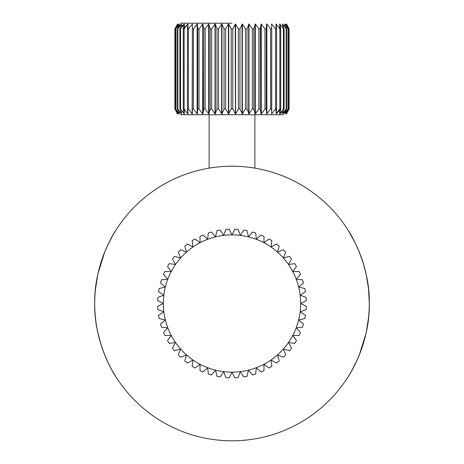 <?xml version="1.0" encoding="UTF-8"?>
<svg xmlns="http://www.w3.org/2000/svg" width="464" height="464" viewBox="0 0 464 464"><rect width="100%" height="100%" fill="white"/><g stroke="black" fill="none" stroke-linecap="round" stroke-linejoin="round"><path stroke-width="0.7" d="M349.38 374.721L350.395 373.021M369.292 303.508C370.115 343.285 348.557 376.513 348.493 376.159C348.557 376.548 370.15 343.151 369.292 303.508A137.292 137.292 0 0 0 232 166.216A137.292 137.292 0 0 0 94.708 303.508C93.896 343.325 115.426 376.478 115.507 376.159C115.461 376.484 93.89 343.406 94.708 303.508C93.896 343.325 115.426 376.478 115.507 376.159C115.461 376.484 93.89 343.406 94.708 303.508C93.885 263.732 115.443 230.498 115.507 230.857C115.443 230.469 93.85 263.859 94.708 303.508A137.292 137.292 0 0 0 232 440.8A137.292 137.292 0 0 0 369.292 303.508C370.104 263.685 348.574 230.538 348.493 230.857C348.539 230.527 370.11 263.604 369.292 303.508C370.104 263.685 348.574 230.538 348.493 230.857C348.539 230.527 370.11 263.604 369.292 303.508L368.515 288.904M113.605 233.995L114.927 231.791M97.637 331.737L100.862 344.143M104.707 354.954L108.733 363.962M111.505 369.309L112.311 370.765M115.507 376.159L112.178 370.533M351.84 370.498L357.123 360.018M357.176 359.902L359.293 354.943M359.362 354.769L365.934 333.691M366.392 331.598L368.625 317.028M366.363 275.28L363.138 262.868M363.144 262.885L359.293 252.062L355.267 243.049M352.495 237.701L351.689 236.246M348.493 230.857L355.372 243.269M366.363 275.285L368.526 288.997M232 166.216A137.292 137.292 0 0 1 369.292 303.508A137.292 137.292 0 0 1 232 440.8A137.292 137.292 0 0 1 94.708 303.508A137.292 137.292 0 0 1 232 166.216M112.16 236.512L106.877 246.993M106.819 247.121L104.707 252.068M104.638 252.248L98.066 273.325M97.608 275.419L95.375 289.988M266.846 24.053L266.272 28.919L266.62 24.064L266.846 113.871L270.57 109.011L266.87 113.866L266.846 24.053M261.296 24.047L260.258 28.919L261.07 24.064L261.296 113.883L264.973 109.011L261.342 113.866L261.296 24.047M255.275 24.035L253.802 28.919L255.275 24.035M258.854 28.919L255.357 24.064L255.357 113.866L258.854 109.011L260.258 109.011L260.258 28.919L258.854 28.919L258.854 109.011L255.061 113.866L255.357 113.866L255.061 113.866L255.061 24.064M248.895 24.029L246.999 28.919L248.895 24.029M246.999 109.011L246.999 28.919L245.45 28.919L245.45 109.011L246.999 109.011L249 113.866L248.692 113.866L248.692 24.064M242.243 24.024L239.963 28.919L242.243 24.024M239.963 109.011L239.963 28.919L238.374 28.919L238.374 109.011L239.963 109.011L242.37 113.866L242.057 113.866L242.057 24.064M235.434 24.024L232.8 28.919L235.434 24.024M177.903 24.905L177.903 24.064L174.864 28.919L177.492 24.064L174.864 28.919L174.864 109.011L177.492 113.866L174.864 109.011L177.903 113.866L175.665 109.011L179.168 113.866L177.352 109.011L177.845 109.011L181.262 113.866L179.904 109.011L180.583 109.011L184.156 113.866L183.274 109.011L184.133 109.011L187.81 113.866L187.415 109.011L188.436 109.011L192.154 113.866L192.258 109.011L193.43 109.011L197.154 113.871L197.728 109.011L199.027 109.011L202.704 113.883L203.742 109.011L205.146 109.011L208.725 113.895L210.198 109.011L211.688 109.011L215.105 113.9L217.001 109.011L218.55 109.011L221.757 113.906L224.037 109.011L225.626 109.011L228.566 113.906L231.2 109.011L232.8 109.011L235.434 113.906L235.26 24.064M209.119 114.73L283.446 114.73L180.554 114.73L209.119 114.73L209.119 168.136M192.154 113.866L192.374 24.064L188.436 28.919L192.374 24.064L192.258 109.011M188.001 113.877L187.81 109.011M184.312 110.229L184.156 113.866L184.156 109.452M181.262 113.866L181.262 111.389M179.168 113.866L179.168 112.317M177.903 113.866L177.903 113.025M199.027 109.011L199.027 28.919L202.658 24.064L199.027 28.919L197.728 28.919L197.728 109.011L197.38 113.866L197.38 24.064L193.43 28.919L197.13 24.064L197.13 113.866M205.146 109.011L205.146 28.919L208.643 24.064L205.146 28.919L203.742 28.919L203.742 109.011L202.93 113.866L202.658 24.064L202.658 113.866M208.939 113.866L208.643 113.866L208.643 24.064L210.198 28.919L210.198 109.011L208.939 113.866L208.939 24.064M218.55 109.011L218.55 28.919L221.63 24.064L218.55 28.919L217.001 28.919L217.001 109.011L215.308 113.866L215 113.866L215 24.064L211.688 28.919L215 24.064M225.626 109.011L225.626 28.919L228.416 24.064L225.626 28.919L224.037 28.919L224.037 109.011L221.943 113.866L221.63 113.866L221.63 24.064M232.8 109.011L232.8 28.919L231.2 28.919L231.2 109.011L228.416 113.866L228.416 24.064M232 23.2L180.513 23.2L232 23.2M184.324 27.672L184.324 24.041L184.324 27.672L187.81 24.064L184.133 28.919L183.274 28.919L184.312 24.064L180.583 28.919L179.904 28.919L181.378 24.064L177.845 28.919L177.352 28.919L179.168 24.064L175.665 28.919L177.944 24.064L177.944 24.87M181.401 24.029L181.401 26.32L184.312 24.064L184.312 27.701M177.99 27.782L181.262 24.064L181.262 26.541M188.001 24.047L188.001 28.919L187.995 24.064L187.415 28.919L187.415 109.011M197.728 28.919L197.38 24.064M203.742 28.919L202.93 24.064M217.001 28.919L215.308 24.064L215.308 113.866M224.037 28.919L221.943 24.064L221.943 113.866M231.2 28.919L228.74 24.064L228.74 113.866M289.136 109.011L289.136 28.919L286.508 24.064L289.136 28.919L289.136 109.011L286.508 113.866L289.136 109.011M288.335 109.011L288.335 28.919L288.034 28.919L288.034 109.011L288.335 109.011L286.097 113.866L286.056 113.059M286.648 109.011L286.648 28.919L286.155 28.919L286.155 109.011L286.648 109.011L284.757 113.866L288.034 109.011M284.096 109.011L284.096 28.919L283.417 28.919L283.417 109.011L284.096 109.011L282.622 113.866L286.155 109.011M280.726 109.011L280.726 28.919L279.867 28.919L279.867 109.011L280.726 109.011L279.688 113.866L283.417 109.011M276.585 109.011L276.585 28.919L275.564 28.919L275.564 109.011L271.626 113.866L275.564 109.011L276.585 109.011L276.19 113.866L279.867 109.011M271.742 109.011L271.742 28.919L270.57 28.919L270.57 109.011L271.742 109.011L271.626 113.866L271.742 28.919M266.272 109.011L266.272 28.919L264.973 28.919L264.973 109.011L266.272 109.011L266.62 113.866M253.802 109.011L253.802 28.919L252.312 28.919L252.312 109.011L249 113.866L252.312 109.011L253.802 109.011L255.061 113.866M211.688 109.011L211.688 28.919L210.198 28.919M193.43 109.011L193.43 28.919L192.258 28.919M188.436 109.011L188.436 28.919L187.415 28.919M184.133 109.011L184.133 28.919M183.274 28.919L183.274 109.011M180.583 109.011L180.583 28.919M179.904 28.919L179.904 109.011M177.845 109.011L177.845 28.919M177.352 28.919L177.352 109.011M175.966 109.011L175.966 28.919M175.665 28.919L175.665 109.011M174.963 109.011L174.963 28.919M238.374 28.919L235.584 24.064L235.584 113.866L238.374 109.011L235.584 113.866M245.45 28.919L242.37 24.064L242.37 113.866L245.45 109.011L242.37 113.866M252.312 28.919L249 24.064L249 113.866M264.973 28.919L261.342 24.064M270.57 28.919L266.87 24.064M271.626 28.919L271.626 24.058L271.626 28.919L271.626 24.064L275.564 28.919M279.867 28.919L276.19 24.064L276.585 28.919M276.19 28.919L275.999 24.047L275.999 28.919M283.417 28.919L279.844 24.064L280.726 28.919M279.844 28.478L279.844 24.064L279.688 27.695M286.155 28.919L282.738 24.064L284.096 28.919M282.738 24.064L282.738 26.541M288.034 28.919L284.832 24.064L286.648 28.919M284.832 24.064L284.832 25.607M289.037 28.919L286.097 24.064L288.335 28.919M286.097 24.064L286.097 24.899M279.676 113.889L279.676 110.258L276.19 113.866L276.19 109.011M282.599 111.609L279.844 113.866L279.844 109.446M286.01 110.148L282.738 113.866L282.738 111.383M286.097 113.025L286.097 113.866L289.037 109.011M279.688 110.229L279.844 113.866M275.999 109.011L276.19 113.866M260.258 109.011L261.07 113.866M232 372.151A68.649 68.649 0 0 0 300.649 303.508A68.649 68.649 0 0 0 232 234.859A68.649 68.649 0 0 0 163.351 303.508A68.649 68.649 0 0 0 232 372.151M234.848 377.818L232 372.209L229.152 377.818A74.368 74.368 0 0 1 225.869 377.621L223.718 371.71L220.214 376.936A74.368 74.368 0 0 1 216.978 376.339L215.557 370.214L211.451 374.982A74.368 74.368 0 0 1 208.313 374.001L207.64 367.743L202.988 371.983A74.368 74.368 0 0 1 199.984 370.632L200.071 364.339L194.944 367.987A74.368 74.368 0 0 1 192.131 366.282L192.972 360.047L187.444 363.045A74.368 74.368 0 0 1 184.852 361.021L186.441 354.931L180.589 357.245A74.368 74.368 0 0 1 178.263 354.914L180.577 349.067L174.487 350.656A74.368 74.368 0 0 1 172.457 348.064L175.462 342.536L169.227 343.377A74.368 74.368 0 0 1 167.521 340.564L171.17 335.431L164.877 335.518A74.368 74.368 0 0 1 163.525 332.52L167.765 327.868L161.507 327.195A74.368 74.368 0 0 1 160.527 324.058L165.294 319.945L159.164 318.524A74.368 74.368 0 0 1 158.572 315.288L163.798 311.791L157.888 309.639A74.368 74.368 0 0 1 157.685 306.356L163.299 303.508L157.685 300.66A74.368 74.368 0 0 1 157.888 297.378L163.798 295.226L158.572 291.723A74.368 74.368 0 0 1 159.164 288.486L165.294 287.065L160.527 282.959A74.368 74.368 0 0 1 161.507 279.815L167.765 279.142L163.525 274.491A74.368 74.368 0 0 1 164.877 271.492L171.17 271.579L167.521 266.452A74.368 74.368 0 0 1 169.227 263.633L175.462 264.48L172.457 258.947A74.368 74.368 0 0 1 174.487 256.36L180.577 257.949L178.263 252.097A74.368 74.368 0 0 1 180.589 249.771L186.441 252.085L184.852 245.995A74.368 74.368 0 0 1 187.444 243.965L192.972 246.964L192.131 240.729A74.368 74.368 0 0 1 194.944 239.03L200.071 242.672L199.984 236.385A74.368 74.368 0 0 1 202.988 235.033L207.64 239.267L208.313 233.015A74.368 74.368 0 0 1 211.451 232.035L215.557 236.802L216.978 230.672A74.368 74.368 0 0 1 220.214 230.08L223.718 235.306L225.869 229.396A74.368 74.368 0 0 1 229.152 229.193L232 234.807L234.848 229.193A74.368 74.368 0 0 1 238.131 229.396L240.282 235.306L243.786 230.08A74.368 74.368 0 0 1 247.022 230.672L248.443 236.802L252.549 232.035A74.368 74.368 0 0 1 255.687 233.015L256.36 239.267L261.012 235.033A74.368 74.368 0 0 1 264.016 236.385L263.929 242.672L269.056 239.03A74.368 74.368 0 0 1 271.869 240.729L271.028 246.964L276.556 243.965A74.368 74.368 0 0 1 279.148 245.995L277.559 252.085L283.411 249.771A74.368 74.368 0 0 1 285.737 252.097L283.423 257.949L289.513 256.36A74.368 74.368 0 0 1 291.543 258.947L288.538 264.48L294.773 263.633A74.368 74.368 0 0 1 296.479 266.452L292.83 271.579L299.123 271.492A74.368 74.368 0 0 1 300.475 274.491L296.235 279.142L302.493 279.815A74.368 74.368 0 0 1 303.473 282.959L298.706 287.065L304.836 288.486A74.368 74.368 0 0 1 305.428 291.723L300.202 295.226L306.112 297.378A74.368 74.368 0 0 1 306.315 300.66L300.701 303.508L306.315 306.356A74.368 74.368 0 0 1 306.112 309.639L300.202 311.791L305.428 315.288A74.368 74.368 0 0 1 304.836 318.524L298.706 319.945L303.473 324.058A74.368 74.368 0 0 1 302.493 327.195L296.235 327.868L300.475 332.52A74.368 74.368 0 0 1 299.123 335.518L292.83 335.431L296.479 340.564A74.368 74.368 0 0 1 294.773 343.377L288.538 342.536L291.543 348.064A74.368 74.368 0 0 1 289.513 350.656L283.423 349.067L285.737 354.914A74.368 74.368 0 0 1 283.411 357.245L277.559 354.931L279.148 361.021A74.368 74.368 0 0 1 276.556 363.045L271.028 360.047L271.869 366.282A74.368 74.368 0 0 1 269.056 367.987L263.929 364.339L264.016 370.632A74.368 74.368 0 0 1 261.012 371.983L256.36 367.743L255.687 374.001A74.368 74.368 0 0 1 252.549 374.982L248.443 370.214L247.022 376.339A74.368 74.368 0 0 1 243.786 376.936L240.282 371.71L238.131 377.621A74.368 74.368 0 0 1 234.848 377.818M177.944 113.866L177.944 113.059M179.168 25.607L179.168 24.064M179.243 113.866L179.243 112.41M179.243 25.52L179.243 24.064M181.378 113.866L181.378 111.58M181.378 26.349L181.378 24.064M184.156 28.484L184.156 24.064M187.81 28.919L187.81 24.064M192.374 113.866L192.374 109.011L192.374 113.866M192.374 28.919L192.374 24.064L192.374 28.919M271.626 113.866L271.626 109.011M282.622 113.866L282.622 111.58M282.622 26.349L282.622 24.064M284.757 113.866L284.757 112.41M284.757 25.52L284.757 24.064M284.832 113.866L284.832 112.317M286.056 24.865L286.056 24.064M254.881 114.73L254.881 168.136M177.99 113.906L177.99 113.1M177.99 24.83L177.99 24.024M179.278 113.9L179.278 112.445M179.278 25.485L179.278 24.029M181.401 113.895L181.401 111.609M184.324 113.889L184.324 110.264L184.324 113.889M279.676 27.666L279.676 24.041M282.599 113.895L282.599 111.604M282.599 26.32L282.599 24.029M284.722 113.9L284.722 112.445M284.722 25.485L284.722 24.029M286.01 113.906L286.01 113.1M286.01 24.83L286.01 24.024"/></g></svg>
